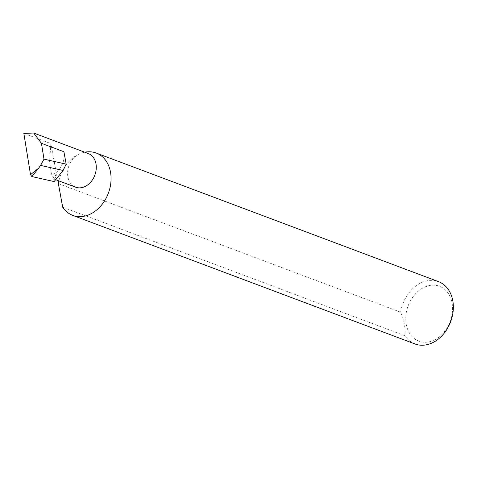 <?xml version="1.0" encoding="UTF-8"?>
<svg xmlns="http://www.w3.org/2000/svg" width="477" height="477" viewBox="0 0 477 477"><rect width="100%" height="100%" fill="white"/><g stroke="black" fill="none" stroke-linecap="round" stroke-linejoin="round"><path stroke-width="0.36" stroke-dasharray="2.38 1.79" d="M54.139 181.57L52.846 174.54L56.852 176.043L54.229 179.149L51.409 173.861L49.614 161.321L50.896 143.595L56.852 176.043M88.251 153.534A17.971 13.767 -69.4 0 0 78.955 154.137A33.307 25.514 110.6 0 1 84.721 152.211M23.85 133.429L50.896 143.595M52.846 174.54A17.971 13.767 -69.4 0 0 63.912 151.746M434.016 340.167A29.306 22.449 -69.4 0 0 452.059 302.99A29.306 22.449 -69.4 0 0 424.303 287.243A29.306 22.449 -69.4 0 0 406.261 324.42A29.306 22.449 -69.4 0 0 434.016 340.167M415.038 343.977A33.307 25.514 110.6 0 1 404.973 335.784C405.647 328.731 404.204 320.872 400.65 312.214A33.307 25.514 110.6 0 1 421.233 282.73A33.307 25.514 110.6 0 1 438.464 281.621M404.973 335.784L62.696 207.191M400.65 312.214L58.373 183.621M58.892 180.902A33.307 25.514 110.6 0 1 78.955 154.137A17.971 13.767 -69.4 0 0 67.686 171.273A17.971 13.767 -69.4 0 0 75.61 187.181M54.229 179.149L56.006 179.817"/><path stroke-width="0.72" d="M56.006 179.817L75.61 187.181A17.971 13.767 -69.4 0 0 84.912 186.585A17.971 13.767 -69.4 0 0 96.175 169.448A17.971 13.767 -69.4 0 0 88.251 153.534L33.652 133.023L41.439 143.303L43.997 159.151L40.587 165.406L63.125 170.462L54.139 181.57L31.828 176.562L38.703 168.113L30.516 174.66L23.85 133.429L33.652 133.023M84.721 152.211A33.307 25.514 110.6 0 1 96.187 153.028L438.464 281.621A33.307 25.514 110.6 0 1 453.15 311.105A33.307 25.514 110.6 0 1 432.269 342.868A33.307 25.514 110.6 0 1 415.038 343.977L72.76 215.383A33.307 25.514 110.6 0 1 62.696 207.191L58.373 183.621A33.307 25.514 110.6 0 1 58.892 180.902M96.187 153.028A33.307 25.514 110.6 0 1 110.873 182.512A33.307 25.514 110.6 0 1 89.992 214.274A33.307 25.514 110.6 0 1 72.76 215.383M41.439 143.303L63.912 151.746L66.184 164.13L63.125 170.462M66.184 164.13L43.997 159.151M40.587 165.406L38.703 168.113M30.516 174.66L31.828 176.562"/></g></svg>
